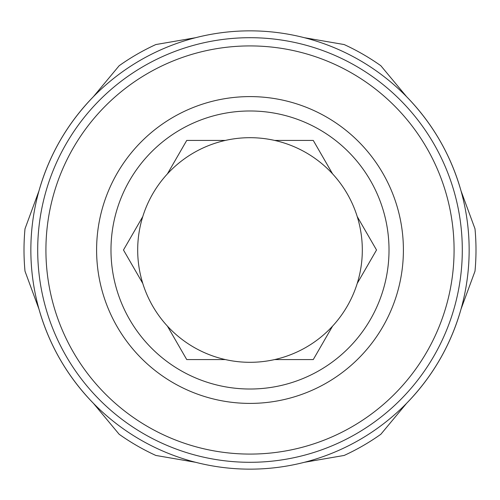 <?xml version="1.0" encoding="UTF-8"?>
<svg xmlns="http://www.w3.org/2000/svg" width="500" height="500" viewBox="0 0 500 500"><rect width="100%" height="100%" fill="white"/><g stroke="black" fill="none" stroke-linecap="round" stroke-linejoin="round"><path stroke-width="0.75" d="M250 37.7A212.3 212.3 0 0 1 462.3 250A212.3 212.3 0 0 1 250 462.3A212.3 212.3 0 0 1 37.7 250A212.3 212.3 0 0 1 250 37.7M250 45.919A204.081 204.081 0 0 1 454.081 250A204.081 204.081 0 0 1 250 454.081A204.081 204.081 0 0 1 45.919 250A204.081 204.081 0 0 1 250 45.919M250 389.019A139.019 139.019 0 0 1 110.981 250A139.019 139.019 0 0 1 250 110.981A139.019 139.019 0 0 1 389.019 250A139.019 139.019 0 0 1 250 389.019M250 403.4A153.4 153.4 0 0 1 96.6 250A153.4 153.4 0 0 1 250 96.6A153.4 153.4 0 0 1 403.4 250A153.4 153.4 0 0 1 250 403.4M357.219 216.562A112.312 112.312 0 0 1 357.219 283.438L376.525 250L357.219 216.562A112.312 112.312 0 0 0 332.569 173.863L313.263 140.425L274.656 140.425A112.312 112.312 0 0 0 225.344 140.425L186.737 140.425L225.344 140.425A112.312 112.312 0 0 0 167.431 173.863L186.737 140.425M167.431 173.863A112.312 112.312 0 0 0 142.781 216.562L123.475 250L142.781 283.438A112.312 112.312 0 0 0 357.219 283.438M142.781 283.438A112.312 112.312 0 0 1 142.781 216.562M250 30.85A219.15 219.15 0 0 1 469.15 250A219.15 219.15 0 0 1 250 469.15A219.15 219.15 0 0 1 30.85 250A219.15 219.15 0 0 1 250 30.85M344.15 44.55L304.356 37.7L344.15 44.55A225.994 225.994 0 0 1 380.85 65.738L406.675 96.775C432.688 123.606 450.806 154.987 461.037 190.925L475 228.812A225.994 225.994 0 0 1 475 271.188L461.037 309.075C450.806 345.012 432.688 376.394 406.675 403.225L380.85 434.263A225.994 225.994 0 0 1 344.15 455.45L304.356 462.3L344.15 455.45M155.85 44.55L195.644 37.7L155.85 44.55A225.994 225.994 0 0 0 119.15 65.738L93.325 96.775L119.15 65.738M155.85 455.45L195.644 462.3L155.85 455.45A225.994 225.994 0 0 1 119.15 434.263L93.325 403.225C67.312 376.394 49.194 345.012 38.963 309.075L25 271.188A225.994 225.994 0 0 1 25 228.812L38.963 190.925C49.194 154.987 67.312 123.606 93.325 96.775M475 271.188L461.037 309.075M461.037 190.925L475 228.812M406.675 403.225L380.85 434.263M38.963 309.075L25 271.188M25 228.812L38.963 190.925M380.85 65.738L406.675 96.775M119.15 434.263L93.325 403.225M186.737 359.575L225.344 359.575L186.737 359.575L167.431 326.138M274.656 140.425A112.312 112.312 0 0 1 332.569 173.863M332.569 326.138L313.263 359.575L274.656 359.575"/></g></svg>
